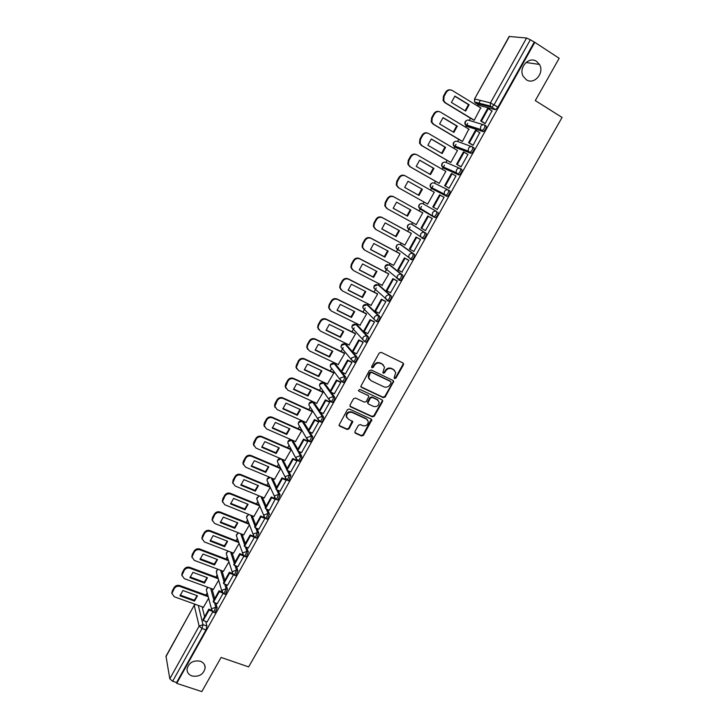 <?xml version="1.0" encoding="UTF-8"?>
<svg xmlns="http://www.w3.org/2000/svg" width="728" height="728" viewBox="0 0 728 728"><rect width="100%" height="100%" fill="white"/><g stroke="black" fill="none" stroke-linecap="round" stroke-linejoin="round"><path stroke-width="1.09" d="M394.558 378.606L395.896 378.141L403.449 364.828L402.966 362.981L381.181 352.334L379.243 353.007L371.68 366.484L372.035 367.776L373.391 367.303L374.365 365.565C375.985 363.226 378.041 362.508 380.544 363.409L382.364 364.291L384.53 367.149L382.873 372.59L383.347 373.218L384.693 372.745L385.667 371.016C387.287 368.686 389.334 367.968 391.81 368.859L393.621 369.733L395.741 372.518L394.212 377.332L394.558 378.606M394.13 378.132L395.468 377.668L403.012 364.364L403.057 363.035M371.599 367.294L372.991 366.839L373.964 365.101L374.365 365.565M382.919 372.736L384.284 372.281L385.258 370.552L385.667 371.016M200.264 661.206C193.066 660.069 188.652 662.753 187.023 669.25C187.051 672.49 188.707 674.738 191.983 675.984C199.244 677.076 203.64 674.346 205.187 667.813C205.114 664.646 203.476 662.444 200.264 661.206M536.582 61.398C528.91 55.81 518.154 67.913 523.25 76.367L526.308 79.716C534.125 85.303 544.844 72.846 539.439 64.437L536.582 61.398M297.889 449.203L292.82 440.54M308.617 429.939L303.367 421.612M319.419 410.528L313.986 402.557M330.303 390.991L324.679 383.365M341.259 371.316L335.453 364.046M354.008 362.107L354.682 362.426C356.547 360.924 357.339 359.159 357.048 357.13L346.3 344.599M365.229 341.841L365.957 342.196C367.868 340.668 368.668 338.893 368.359 336.873L357.221 325.007M376.522 321.421L377.313 321.812C379.27 320.256 380.08 318.473 379.743 316.471L368.222 305.278M387.087 300.6L388.752 301.292C390.754 299.699 391.573 297.907 391.218 295.923L379.297 285.421M398.58 279.907L400.282 280.617C402.32 278.988 403.157 277.186 402.775 275.22L390.454 265.42M410.155 259.059L411.884 259.787C413.977 258.121 414.824 256.32 414.414 254.372L401.692 245.272M421.812 238.047L423.578 238.811C425.716 237.11 426.572 235.299 426.144 233.36L413.004 224.988M354.946 431.486L355.455 433.26L361.552 436.008L363.454 435.326L371.844 419.956L371.162 419.055L349.331 409.009L347.402 409.691L338.993 425.179L339.694 426.144L347.147 429.502L349.058 428.819L352.752 421.73L348.366 419.119L346.501 416.58C346.874 413.176 348.739 411.802 352.106 412.476L366.484 419.082L368.304 421.494C367.986 424.925 366.139 426.317 362.753 425.671L360.369 424.588L358.458 425.261L354.946 431.486M534.807 42.342L559.168 58.276L535.298 100.591L562.08 117.445L248.639 666.903L221.094 657.439L201.82 691.6L176.731 683.365L534.807 42.342L530.33 39.767L494.094 104.741L491.691 107.262L475.657 103.221L475.348 102.202M383.301 397.652L385.203 396.978L393.712 381.336L393.047 380.462L371.253 370.006L369.314 370.689L360.788 386.45L361.479 387.378L383.301 397.652L382.892 397.16L384.794 396.487L393.12 381.809L393.184 380.544M382.564 401.629L374.292 416.216L372.39 416.898L350.55 406.825L350.031 405.014L353.571 398.707L355.501 398.025L364.4 402.175L366.311 401.492L368.841 396.414L368.159 395.504L358.895 391.164L358.413 390.499L359.887 389.407L382.073 399.827L382.564 401.629L382.154 401.128L373.892 415.706L374.292 416.216M202.129 606.797L204.595 616.734M205.769 621.448L206.916 626.062L202.985 624.67L202.038 628.528L172.636 681.253L169.806 678.796L166.002 656.228L194.312 605.086L165.929 656.711M480.38 100.409L478.423 103.931M478.014 104.659L477.359 105.842M470.515 118.182L469.269 120.429M467.64 123.36L465.538 127.154M458.758 139.367L457.584 141.487M456.001 144.344L453.799 148.312M447.092 160.397L445.982 162.408M444.435 165.183L442.142 169.324M435.508 181.272L434.461 183.165M432.96 185.868L430.567 190.172M424.005 202.002L423.023 203.785M421.539 206.443L419.091 210.856M412.567 222.622L411.666 224.251L424.77 232.614C425.197 234.543 424.342 236.354 422.195 238.056L420.438 236.327L420.757 233.952C421.821 232.396 423.159 231.95 424.77 232.614L426.144 233.36M410.11 227.045L407.707 231.377M401.21 243.088L400.391 244.572M398.762 247.493L396.405 251.742M389.935 263.418L389.189 264.755M387.496 267.804L385.185 271.972M378.733 283.592L378.078 284.784M376.312 287.96L374.046 292.055M367.622 303.631L367.039 304.686M365.21 307.98L362.981 311.994M356.584 323.532L356.074 324.442M354.181 327.864L351.997 331.795M345.618 343.288L345.19 344.062M343.225 347.602L341.086 351.46M334.734 362.908L334.38 363.545M331.622 368.514L330.248 370.98M323.924 382.382L323.651 382.892M320.893 387.851L319.492 390.372M310.201 407.125L308.809 409.627M299.581 426.262L298.198 428.746M289.034 445.281L287.669 447.738M278.551 464.164L277.204 466.603M268.141 482.919L266.812 485.33M257.803 501.556L256.484 503.931M247.538 520.056L246.237 522.413M237.337 538.447L236.054 540.758M227.209 556.702L225.944 558.986M217.144 574.847L215.898 577.095M207.143 592.865L205.915 595.076M176.731 683.365L176.586 682.545L172.636 681.253M495.204 109.646L479.397 105.505L474.601 102.011L490.281 106.033L495.54 109.628L490.281 106.033L490.445 102.912L526.581 38.02L530.33 39.767M509.418 36.4L474.529 99.008L509.163 36.473L526.581 38.02M473.464 119.965L474.228 120.275L480.689 107.88M484.411 123.214L485.194 123.56L491.955 110.883M472.308 144.899L473.082 145.282L479.725 132.66M461.716 141.123L462.453 141.469L468.805 129.12M460.305 166.43L461.051 166.849L467.977 154.427L467.522 154.254M450.05 162.117L450.769 162.499L457.502 150.387L456.957 150.177M448.384 187.797L449.112 188.252L455.983 175.921L455.273 175.603M445.845 171.353L416.971 154.809C414.578 153.754 412.585 154.391 411.002 156.738L410.41 156.465L408.253 160.397L407.835 164.119L409.755 166.594L439.175 183.365L445.845 171.353M438.474 182.965L439.157 183.383M436.554 209.009L437.255 209.491L444.089 197.252L443.334 196.86L444.071 197.279M426.972 203.658L427.636 204.122L434.279 192.174L433.56 191.801L434.261 192.201M424.797 230.103L425.498 230.576L432.268 218.427L431.504 218.072M415.533 224.251L416.198 224.706L422.786 212.849L422.058 212.503M415.524 224.279L416.225 224.661M424.779 230.13L425.525 230.53M413.313 251.151L413.813 251.515L420.547 239.457L419.801 239.066M404.268 244.735L404.841 245.145L411.384 233.369L410.683 232.987M401.901 272.035L408.899 260.324L408.181 259.896M393.166 265.119L393.566 265.438L400.063 253.744L399.381 253.335M390.481 292.72L397.342 281.035L396.642 280.58M382.064 285.312L388.825 273.974L388.161 273.528M396.369 277.732L397.097 278.105M379.115 313.222L385.876 301.601L385.194 301.119M370.998 305.341L377.659 294.066L377.022 293.575M367.804 333.579L374.483 322.022L373.819 321.503M359.996 325.225L366.575 314.014L365.966 313.495M356.574 353.781L363.172 342.287L362.535 341.741M349.067 344.963L355.573 333.815L354.982 333.26M345.409 373.828L351.952 362.417L351.324 361.834M338.202 364.555L344.644 353.49L344.071 352.898M334.325 393.739L340.804 382.391L340.204 381.791M327.409 384.011L333.788 373.018L333.242 372.39M323.314 413.495L329.739 402.229L329.156 401.592M316.689 403.33L323.014 392.41L322.486 391.755M312.376 433.124L318.746 421.931L318.181 421.266M306.042 422.513L312.312 411.666L311.802 410.983M301.519 452.607L307.835 441.486L307.298 440.795M295.468 441.568L301.683 430.794L301.201 430.075M290.736 471.944L297.006 460.906L296.478 460.187M284.966 460.487L291.127 449.795L290.663 449.04M280.034 491.154L286.25 480.189L285.867 479.406M274.538 479.27L280.644 468.659L251.46 456.247C249.049 455.491 247.12 456.183 245.664 458.303L245.363 457.584L243.425 461.115L242.924 463.081L243.361 464.728M269.396 510.228L275.357 498.871M264.173 497.934L270.179 487.487M253.881 516.471L259.741 506.279M258.84 529.174L264.956 518.345M254.427 537.228L248.348 547.984M243.653 534.88L249.367 524.934M233.497 553.162L239.066 543.47M237.938 566.657L243.907 556.083M223.414 571.316L228.838 561.889M227.591 585.203L233.461 574.811M213.395 589.352L218.673 580.17M217.317 603.63L223.077 593.42M212.021 588.852L214.687 598.625M215.907 603.121L217.162 607.716L215.77 607.207L213.677 612.33L213.231 612.157M221.967 570.77L224.834 580.398M226.108 584.657L227.473 589.234L226.08 588.725L223.978 593.848L223.514 593.675M231.968 552.57L235.062 562.034M236.373 566.065L237.856 570.634L236.464 570.106L234.343 575.247L233.87 575.056M242.033 534.243L245.354 543.552M246.692 547.338L248.321 551.897L246.929 551.36L244.79 556.51L244.299 556.319M252.161 515.779L255.71 524.943M257.084 528.473L258.849 533.033L257.457 532.486L255.301 537.646L254.8 537.446M262.344 497.179L266.148 506.206M267.522 509.473L269.451 514.041L268.068 513.477L265.884 518.645L265.374 518.436M272.572 478.451L276.658 487.332M278.023 490.326L280.134 494.913L278.742 494.33L276.549 499.517L276.021 499.299M282.855 459.577L287.232 468.332M288.579 471.034L290.891 475.639L289.498 475.056L287.278 480.252L286.741 480.025M298.935 461.224L299.481 461.452C301.146 460.087 301.892 458.349 301.72 456.238L300.336 455.637C300.5 457.748 299.754 459.486 298.089 460.851L297.534 460.615M299.19 451.588L301.72 456.238M309.837 431.995L312.631 436.7C312.822 438.793 312.066 440.531 310.365 441.932L309.8 441.678M320.52 412.23L323.614 417.017C323.833 419.101 323.068 420.848 321.33 422.267L320.739 422.003M331.222 392.301L334.68 397.197C334.916 399.262 334.152 401.019 332.368 402.466L331.759 402.184M341.933 372.181L345.827 377.231C346.082 379.279 345.309 381.044 343.489 382.519L342.843 382.218M423.077 203.813L436.582 211.439C437.037 213.35 436.163 215.169 433.979 216.908L432.259 215.251L432.559 212.767C433.633 211.202 434.98 210.756 436.582 211.439L423.077 203.813C421.512 203.148 420.22 203.576 419.192 205.096L418.9 207.489L420.156 209.073L419.91 208.081M448.53 190.126L449.859 190.882C450.341 192.774 449.458 194.613 447.21 196.387L432.905 189.253L431.567 188.497L431.322 187.469M460.569 168.659L461.843 169.406C462.353 171.28 461.461 173.127 459.159 174.938L444.399 168.541L443.07 167.777L442.806 166.73M472.69 147.029L473.928 147.766C474.465 149.622 473.555 151.479 471.198 153.335L455.983 147.684L454.654 146.901L454.372 145.855M484.912 125.243L486.095 125.962C486.659 127.8 485.74 129.666 483.328 131.559L467.64 126.672L466.32 125.871L466.02 124.843M207.116 621.921L212.776 611.893M203.44 607.27L208.581 598.343M214.624 612.667L215.069 612.83L217.162 607.716M224.916 594.194L225.371 594.366L227.473 589.234M235.271 575.593L235.745 575.766L237.856 570.634M245.691 556.856L246.182 557.047L248.321 551.897M256.684 538.192L256.201 538.001L256.693 538.192L258.849 533.033M266.767 519L267.276 519.21L269.451 514.041M277.414 499.872L277.941 500.09L280.134 494.913M288.133 480.616L288.67 480.844L290.891 475.639M398.662 249.859L398.899 250.505M409.909 229.411L410.155 230.23M433.542 216.88L435.353 217.672C437.546 215.934 438.411 214.114 437.956 212.203M421.239 208.845L421.485 209.81M176.586 682.545L205.978 629.911L206.916 626.062M534.161 42.279L497.952 107.116L495.54 109.628M394.567 370.379L393.621 369.733M385.258 370.552C386.868 368.222 388.907 367.504 391.391 368.395L393.193 369.269M383.365 364.974L382.364 364.291M373.964 365.101C375.575 362.772 377.632 362.044 380.134 362.944L381.954 363.827M360.879 386.759L382.892 397.16M391.082 382.855L390.736 381.581L371.599 372.418L370.252 372.891L368.659 377.659L370.852 380.608L383.938 386.832C386.413 387.696 388.452 386.978 390.053 384.666L391.082 382.855M369.333 379.324L368.268 377.186L368.823 374.247L369.851 372.418L371.198 371.944L390.317 381.108M349.922 406.16L371.999 416.38L373.892 415.706M368.368 395.623L358.895 391.164M373.564 406.442C376.995 407.098 378.842 405.678 379.124 402.184L377.322 399.799L372.281 397.433L370.37 398.116L367.84 403.175L368.523 404.095L373.564 406.442M378.241 400.446L377.322 399.799M367.913 403.458L367.622 401.783L369.97 397.615L371.881 396.942L376.922 399.299M382.154 401.128L382.246 399.936M367.504 419.819L366.484 419.082M346.883 417.754L346.137 416.061C346.501 412.658 348.366 411.293 351.733 411.957L366.093 418.555M339.048 425.425L346.783 428.965L348.694 428.291L352.316 420.957M354.818 432.559L361.17 435.471L363.072 434.789L371.38 419.182M473.728 120.129L444.854 102.657L443.115 100.564L443.416 96.26L445.618 92.238C446.919 90.181 448.657 89.426 450.814 89.972M465.119 110.774L468.459 104.595L454.736 96.223M484.766 123.432L480.671 120.948L481.399 121.167L488.351 108.672L492.192 111.029M481.399 121.167L485.23 123.496M480.671 120.948L487.614 108.481L488.351 108.672M474.256 120.229L445.509 102.839L443.762 100.746L444.062 96.433L446.273 92.401C447.884 90.008 449.886 89.38 452.279 90.5L481.008 108.081M469.15 104.777L454.9 96.087L451.396 102.448L465.656 111.093L469.15 104.777L468.459 104.595M462.062 141.323L433.069 124.124L431.258 121.894L431.604 117.799L433.797 113.805C435.171 111.666 436.982 110.938 439.221 111.621M453.307 132.087L456.656 125.926L442.933 117.718M472.763 145.172L468.568 142.679L469.278 142.934L476.176 130.53L480.016 132.842M469.278 142.934L473.118 145.218M468.568 142.679L475.466 130.303L476.176 130.53M462.48 141.414L433.697 124.342L431.886 122.113L432.241 118L434.434 114.005C436.036 111.63 438.029 110.993 440.422 112.094L469.187 129.347M457.33 126.144L443.061 117.608L439.585 123.924L453.863 132.414L457.33 126.144L456.656 125.926M450.568 162.417L421.366 145.436L419.501 143.079L419.883 139.175L422.058 135.217C423.523 132.996 425.398 132.296 427.709 133.124M441.587 153.253L444.945 147.102L431.222 139.048M460.933 166.794L456.565 164.255L457.239 164.537L464.091 152.234L467.94 154.5M457.239 164.537L461.088 166.776M456.565 164.255L463.399 151.961L464.091 152.234M450.796 162.444L421.985 145.691L420.111 143.334L420.493 139.421L422.677 135.444C424.269 133.088 426.262 132.451 428.656 133.533L457.457 150.469M445.591 147.356L431.304 138.975L427.855 145.245L442.151 153.581L445.591 147.356L444.945 147.102M416.279 154.491C413.914 153.508 411.957 154.163 410.41 156.465M429.948 174.256L433.315 168.123L419.592 160.224M449.121 188.224L444.635 185.658L445.299 185.977L452.097 173.764L455.946 175.985M445.299 185.977L449.149 188.179M444.635 185.658L451.433 173.464L452.097 173.764M439.193 183.329L410.346 166.876L408.417 164.401L408.845 160.679L411.002 156.738M433.943 168.405L419.637 160.187L416.216 166.412L430.521 174.583L433.943 168.405L433.315 168.123M434.234 192.247L405.378 175.93C402.975 174.893 400.991 175.539 399.417 177.869L397.27 181.782L396.824 185.331L398.798 187.906L427.673 204.049L398.225 187.597L396.26 185.021L396.705 181.472L398.844 177.568C400.418 175.239 402.402 174.593 404.795 175.63L405.096 175.785M418.391 195.113L421.776 188.989L408.044 181.254M433.442 207.271L437.3 209.418L432.805 206.916L433.442 207.271L440.194 195.14L444.044 197.324M432.805 206.916L439.548 194.804L440.194 195.14M422.377 189.307L408.062 181.236L404.659 187.415L418.982 195.441L422.377 189.307L421.776 188.989M386.786 208.445L384.775 205.769L385.239 202.384L387.369 198.507C388.925 196.205 390.909 195.55 393.302 196.569L422.768 212.894M393.193 208.235L406.943 215.788L410.31 209.737M428.373 216.362L432.232 218.5L427.746 215.989L428.373 216.362L421.676 228.392L425.534 230.512M421.676 228.392L421.057 228.01L427.746 215.989M416.243 224.633L387.332 208.79L385.312 206.115L385.785 202.73L387.915 198.844C389.48 196.533 391.464 195.887 393.866 196.897L422.759 212.913M393.184 208.272L407.525 216.152L410.892 210.064L396.56 202.138L393.184 208.272M407.525 216.152L406.943 215.788M375.239 229.038L373.373 226.381L373.855 223.15L375.966 219.301C377.523 217.008 379.497 216.362 381.891 217.353L411.384 233.369M381.809 228.892L395.595 236.318L398.917 230.357M420.538 239.466L416.043 237.019L409.4 248.949L409.991 249.367L416.644 237.419L420.511 239.521M409.991 249.367L413.859 251.442M416.043 237.019L416.644 237.419M404.886 245.063L375.948 229.52L373.901 226.763L374.383 223.523L376.494 219.674C378.05 217.372 380.034 216.726 382.437 217.718L411.356 233.424M381.8 228.983L396.15 236.709L399.49 230.667L385.148 222.895L381.8 228.983M396.15 236.709L395.595 236.318M363.745 249.449L362.062 246.856L362.562 243.771L364.655 239.949C366.193 237.674 368.168 237.019 370.561 237.983L399.818 253.562M370.507 249.413L384.32 256.702L387.615 250.823M408.717 260.187L404.413 257.894L397.825 269.742L398.389 270.188L404.996 258.331L408.863 260.387M398.389 270.188L402.266 272.226M404.413 257.894L404.996 258.331M393.611 265.356L364.646 250.104L362.562 247.265L363.063 244.171L365.165 240.349C366.712 238.065 368.677 237.41 371.089 238.384L400.036 253.799M370.488 249.54L384.857 257.12L388.179 251.124L373.819 243.489L370.488 249.54M384.857 257.12L384.32 256.702M352.334 269.706L350.832 267.185L351.342 264.237L353.417 260.442C354.955 258.176 356.92 257.521 359.323 258.467L388.47 273.683M399.572 279.479L396.651 277.959M359.286 269.779L373.118 276.94L376.394 271.144M397.06 280.799L392.874 278.624L386.331 290.372L386.877 290.863L393.439 279.088L397.306 281.099M386.877 290.863L390.754 292.856M392.874 278.624L393.439 279.088M382.418 285.494L353.426 270.534L351.315 267.631L351.824 264.674L353.908 260.879C355.446 258.604 357.412 257.949 359.814 258.895L388.798 274.019M397.197 278.405L399.454 279.588M359.259 269.952L373.637 277.386L376.94 271.426L362.562 263.946L359.259 269.952M373.637 277.386L373.118 276.94M341.032 289.817L339.685 287.378L340.204 284.557L342.269 280.79C343.789 278.542 345.755 277.887 348.157 278.806L377.259 293.702M348.148 289.999L362.007 297.033L365.247 291.318M385.531 301.292L381.417 299.19L374.92 310.865L375.448 311.384L381.963 299.69L385.84 301.665M375.448 311.384L379.324 313.331M381.417 299.19L381.963 299.69M371.307 305.496L342.287 290.827L340.149 287.851L340.668 285.03L342.733 281.254C344.262 279.006 346.228 278.342 348.63 279.27L377.641 294.103M348.111 290.217L362.508 297.515L365.784 291.591L351.397 284.257L348.111 290.217M362.508 297.515L362.007 297.033M329.811 309.791L328.619 307.434L329.138 304.732L331.195 300.992C332.705 298.762 334.662 298.098 337.064 299.008L366.157 313.586M337.082 310.083L350.969 316.98L354.181 311.356M374.119 321.649L370.051 319.619L363.6 331.204L364.109 331.75L370.57 320.147L374.447 322.085M364.109 331.75L367.986 333.67M370.051 319.619L370.57 320.147M360.269 325.361L331.231 310.965L329.065 307.935L329.584 305.232L331.64 301.492C333.16 299.254 335.126 298.589 337.528 299.49L366.557 314.041M337.046 310.337L351.451 317.49L354.7 311.62L340.304 304.422L337.046 310.337M351.451 317.49L350.969 316.98M318.7 329.62L317.636 327.354L318.163 324.77L320.193 321.057C321.703 318.837 323.66 318.172 326.062 319.055L355.146 333.342M326.099 330.012L340.012 336.791L343.188 331.249M362.799 341.869L358.758 339.894L352.352 351.397L352.843 351.979L359.259 340.458L363.136 342.351M352.843 351.979L356.72 353.854M358.758 339.894L359.259 340.458M349.313 345.081L320.247 330.967L318.063 327.891L318.591 325.298L320.629 321.576C322.14 319.355 324.096 318.691 326.499 319.574L355.555 333.843M326.053 330.312L340.467 337.328L343.698 331.495L329.293 324.442L326.053 330.312M340.467 337.328L340.012 336.791M307.671 349.313L306.734 347.138L307.252 344.663L309.282 340.977C310.774 338.766 312.731 338.101 315.133 338.966L344.217 352.962M315.197 349.813L329.129 356.456L332.277 350.996M351.569 361.952L347.547 360.023L341.186 371.444L341.659 372.054L348.029 360.615L351.915 362.48M341.659 372.054L345.545 373.892M347.547 360.023L348.029 360.615M338.429 364.664L309.336 350.823L307.143 347.702L307.662 345.218L309.691 341.523C311.193 339.321 313.14 338.647 315.552 339.512L344.626 353.508M315.142 350.15L329.575 357.029L332.778 351.242L318.354 344.317L315.142 350.15M329.575 357.029L329.129 356.456M296.733 368.869L295.914 366.794L298.435 360.751C299.927 358.558 301.874 357.885 304.277 358.731L333.369 372.454M304.368 369.469L318.327 375.994L321.448 370.616M340.431 381.891L336.418 380.007L330.103 391.355L330.548 391.992L336.882 380.635L340.768 382.455M377.068 399.481L377.614 399.736M330.548 391.992L334.443 393.793M336.418 380.007L336.882 380.635M327.627 384.111L298.516 370.543L296.305 367.385L298.835 361.334C300.327 359.141 302.275 358.467 304.677 359.314L333.779 373.027M304.313 369.851L318.746 376.594L321.931 370.843L307.498 364.055L304.313 369.851M318.746 376.594L318.327 375.994M285.886 388.297L285.167 386.313L285.676 384.029L287.669 380.389C289.153 378.214 291.1 377.541 293.502 378.36L322.595 391.81M293.611 388.989L307.598 395.395L310.683 390.09M329.365 401.692L325.371 399.854L319.101 411.111L319.528 411.784L325.807 400.509L329.702 402.293M319.528 411.784L323.423 413.55M325.371 399.854L325.807 400.509M316.889 403.421L287.76 390.126L285.54 386.932L288.051 380.999C289.535 378.824 291.473 378.141 293.885 378.969L323.005 392.419M293.548 389.407L307.999 396.023L311.156 390.308L296.715 383.656L293.548 389.407M307.999 396.023L307.598 395.395M275.129 407.589L274.492 405.696L275.002 403.503L276.986 399.89C278.46 397.725 280.398 397.051 282.801 397.852L311.903 411.029M282.937 408.372L296.942 414.651L300 409.427M318.391 421.357L314.396 419.556L308.171 430.739L308.581 431.431L314.815 420.238L318.709 421.994M308.581 431.431L312.476 433.169M314.396 419.556L314.815 420.238M306.233 422.595L277.086 409.564L274.847 406.351L277.341 400.527C278.815 398.362 280.753 397.688 283.165 398.489L312.303 411.675M282.864 408.827L297.324 415.315L300.464 409.637L286.013 403.121L282.864 408.827M297.324 415.315L296.942 414.651M264.455 426.763L263.9 424.952L264.401 422.841L266.366 419.255C267.831 417.108 269.769 416.425 272.172 417.217L301.292 430.121M272.336 427.627L286.359 433.788L289.389 428.637M307.489 440.877L303.503 439.121L297.324 450.223L297.716 450.951L303.904 439.83L307.798 441.55M297.716 450.951L301.61 452.643M303.503 439.121L303.904 439.83M295.65 441.641L266.484 428.874L264.237 425.634L266.712 419.92C268.177 417.772 270.115 417.089 272.527 417.881L301.683 430.794M272.254 428.119L286.723 434.47L289.844 428.838L275.375 422.449L272.254 428.119M286.723 434.47L286.359 433.788M253.872 445.809L253.371 444.08L253.881 442.042L255.828 438.484C257.284 436.354 259.214 435.663 261.625 436.436L290.745 449.076M261.807 446.746L275.848 452.78L278.86 447.711M296.669 460.269L292.683 458.549L286.55 469.569L286.923 470.324L293.066 459.286L296.969 460.97M286.923 470.324L290.827 471.981M292.683 458.549L293.066 459.286M285.139 460.56L255.956 448.048L253.69 444.781L256.156 439.184C257.612 437.046 259.541 436.354 261.953 437.128L291.118 449.777M261.725 447.274L276.194 453.489L279.288 447.902L264.819 441.641L261.725 447.274M276.194 453.489L275.848 452.78M280.28 467.904L251.142 455.528C248.739 454.773 246.81 455.464 245.363 457.584M251.351 465.729L265.411 471.653L268.395 466.648M285.922 479.515L281.945 477.841L275.848 488.788L276.203 489.562L282.309 478.605L286.213 480.252M276.203 489.562L280.107 491.191M281.945 477.841L282.309 478.605M274.702 479.343L245.5 467.094L243.225 463.809L245.664 458.303M251.26 466.293L265.738 472.39L268.814 466.83L254.336 460.697L251.26 466.293M265.738 472.39L265.411 471.653M232.933 483.529L233.042 480.061L234.971 476.549C236.409 474.438 238.329 473.746 240.731 474.483L269.769 486.559M240.959 484.584L255.046 490.39L258.003 485.458M275.02 498.534L271.28 496.996L265.229 507.862L265.565 508.672L271.626 497.788L275.53 499.399M265.565 508.672L269.469 510.264M271.28 496.996L271.626 497.788M264.337 498.007L235.117 485.995L232.833 482.71L235.253 477.295C236.691 475.184 238.62 474.492 241.032 475.229L270.106 487.314M240.868 485.185L255.355 491.154L258.413 485.631L243.926 479.625L240.868 485.185M255.355 491.154L255.046 490.39M222.586 502.211L222.732 498.871L224.643 495.377C226.071 493.284 227.991 492.592 230.403 493.311L259.241 505.05M230.649 503.312L244.744 508.999L247.675 504.14M264.191 517.426L260.688 516.015L254.673 526.808L255 527.645L261.015 516.835L264.919 518.409M255 527.645L258.904 529.201M260.688 516.015L261.015 516.835M254.045 516.534L224.806 504.777L222.513 501.474L224.916 496.159C226.344 494.057 228.264 493.366 230.676 494.085L259.559 505.833M230.548 503.94L245.045 509.791L248.084 504.304L233.588 498.425L230.548 503.94M245.045 509.791L244.744 508.999M212.312 520.766L212.494 517.544L214.396 514.086C215.816 512.002 217.727 511.311 220.138 512.002L248.803 523.432M220.402 521.903L234.525 527.481L237.428 522.695M253.481 536.208L250.168 534.907L244.199 545.618L244.499 546.482L250.478 535.753L254.391 537.291M244.499 546.482L248.412 548.002M250.168 534.907L250.478 535.753M243.816 534.934L214.569 523.432L212.267 520.12L214.642 514.887C216.07 512.803 217.991 512.112 220.402 512.803L249.113 524.242M220.302 522.577L234.807 528.3L237.819 522.85L223.314 517.089L220.302 522.577M234.807 528.3L234.525 527.481M202.12 539.202L202.32 536.099L204.213 532.659C205.624 530.594 207.535 529.893 209.946 530.575L238.456 541.696M210.228 540.376L224.37 545.845L227.245 541.122M242.879 554.882L239.721 553.662L233.797 564.3L234.079 565.192L240.022 554.536L243.78 555.983M234.079 565.192L237.992 566.684M239.721 553.662L240.022 554.536M233.652 553.216L204.395 541.951L202.084 538.638L204.45 533.488C205.86 531.422 207.78 530.721 210.192 531.404L238.748 542.533M210.119 541.077L224.633 546.683L227.627 541.277L213.113 535.635L210.119 541.077M224.633 546.683L224.37 545.845M191.992 557.521L192.219 554.527L194.094 551.114C195.504 549.058 197.406 548.357 199.818 549.021L228.201 559.85M200.127 558.722L214.278 564.073L217.135 559.432M232.369 573.427L229.347 572.29L223.46 582.855L223.733 583.774L229.629 573.191L233.078 574.483M223.733 583.774L227.646 585.23M229.347 572.29L229.629 573.191M223.569 571.38L194.294 560.351L191.974 557.029L194.321 551.97C195.723 549.904 197.634 549.203 200.045 549.868L228.465 560.706M200.009 559.459L214.532 564.946L217.499 559.568L202.985 554.053L200.009 559.459M214.532 564.946L214.278 564.073M181.945 575.73L182.191 572.827L184.048 569.442C185.449 567.394 187.351 566.693 189.762 567.34L218.018 577.886M190.09 576.949L204.259 582.191L207.089 577.613M221.949 591.855L219.046 590.79L213.204 601.283L213.459 602.229L219.31 591.709L222.522 592.892L222.222 590.162L226.08 588.725L224.725 584.138M213.459 602.229L217.372 603.649M219.046 590.79L219.31 591.709M213.541 589.407L184.257 578.624L181.936 575.302L184.257 570.315C185.658 568.268 187.56 567.567 189.972 568.213L218.273 578.769M189.972 577.714L204.495 583.082L207.444 577.741L192.929 572.345L189.972 577.714M204.495 583.082L204.259 582.191M171.963 593.811L172.227 591.009L174.074 587.642C175.466 585.603 177.368 584.903 179.771 585.53L207.917 595.813M180.125 595.049L194.303 600.181L197.106 595.668M211.611 610.173L208.818 609.163L203.012 619.592L203.249 620.547L209.063 610.11L212.076 611.192M203.249 620.547L207.162 621.94M208.818 609.163L209.063 610.11M203.585 607.325L174.292 596.769L171.963 593.457L174.265 588.543C175.657 586.504 177.559 585.803 179.971 586.431L208.153 596.714M179.998 595.841L194.522 601.091L197.461 595.795L182.928 590.508L179.998 595.841M194.522 601.091L194.303 600.181M395.468 377.668L395.896 378.141M372.991 366.839L373.391 367.303M384.284 372.281L384.693 372.745M288.707 444.671L287.806 442.97C287.851 440.622 289.071 439.621 291.446 439.958L297.361 450.15M293.284 440.74L291.937 440.158L288.142 441.505L287.806 442.97L296.059 458.558L296.414 457.048L300.336 455.637L297.816 450.996M299.335 425.844L298.316 424.069C298.334 421.694 299.554 420.675 301.965 421.03L311.238 436.09C311.429 438.174 310.674 439.921 308.981 441.314L308.408 441.059M303.794 421.803L302.457 421.203L298.653 422.549L298.316 424.069L306.961 439.057L307.316 437.483L311.238 436.09L312.631 436.7M312.567 401.965L322.231 416.389C322.44 418.473 321.676 420.22 319.938 421.639L319.346 421.366M314.387 402.739L313.04 402.129L309.236 403.467L308.89 405.041L310.055 406.888M323.268 382.755L333.297 396.56C333.533 398.626 332.76 400.373 330.985 401.829L330.366 401.538M325.043 383.538L323.696 382.91L319.883 384.248L319.546 385.886L320.857 387.796M334.043 363.418L344.444 376.585C344.699 378.633 343.916 380.389 342.096 381.863L340.131 379.725L340.486 377.969L344.444 376.585L345.827 377.231M335.781 364.2L334.434 363.563L330.612 364.892L330.266 366.603L331.577 368.35M344.899 343.944L355.664 356.465C355.947 358.495 355.155 360.26 353.298 361.761L351.351 359.678L351.706 357.839L355.664 356.465L357.048 357.13M346.583 344.735L345.245 344.08L341.414 345.409L341.077 347.183L342.315 348.694M355.837 324.342L366.976 336.19C367.276 338.211 366.484 339.985 364.573 341.514L362.653 339.476L363.008 337.565C364.036 336.054 365.365 335.599 366.976 336.19L368.359 336.873M357.466 325.134L356.129 324.47L352.288 325.789L351.952 327.636L353.153 328.965M366.839 304.604L378.369 315.779C378.697 317.781 377.887 319.556 375.939 321.13L374.037 319.137L374.392 317.144C375.43 315.624 376.758 315.169 378.369 315.779L379.743 316.471M368.432 305.387L367.094 304.714L363.245 306.024L362.908 307.953L364.082 309.127M377.932 284.721L389.835 295.213C390.19 297.197 389.371 298.99 387.378 300.582L385.503 298.653L385.849 296.578C386.905 295.049 388.233 294.594 389.835 295.213L391.218 295.923M379.47 285.503L378.132 284.812L374.274 286.122L373.946 288.133L375.084 289.171M389.098 264.71L401.392 274.501C401.774 276.467 400.946 278.26 398.899 279.898L397.06 278.023L397.406 275.857C398.453 274.32 399.79 273.865 401.392 274.501L402.775 275.22M390.581 265.483L389.243 264.783L385.385 266.084L385.067 268.186L386.386 269.933L386.177 269.096M400.345 244.553L413.04 253.635C413.44 255.583 412.594 257.384 410.51 259.05L408.708 257.248L409.036 254.982C410.101 253.435 411.429 252.98 413.04 253.635L414.414 254.372M401.774 245.318L400.446 244.599C398.88 243.971 397.588 244.399 396.569 245.9L396.26 248.093L397.561 249.786L397.342 248.885M413.049 225.007L411.72 224.279C410.155 223.633 408.863 224.06 407.844 225.571L407.544 227.864L408.817 229.502L408.59 228.547M198.307 605.423L202.985 624.67L199.135 626.116L194.267 605.532L195.441 604.386M169.806 678.796L199.135 626.116L202.038 628.528L205.978 629.911M474.529 99.008L474.601 102.011L474.756 99.008L490.445 102.912L497.952 107.116M210.665 588.351L213.85 600.127M214.523 602.611L215.77 607.207L211.912 608.654L211.593 609.791L213.677 612.33L215.069 612.83M220.611 570.261L224.042 581.827M230.621 552.052L234.298 563.408M234.989 565.538L236.464 570.106L232.596 571.544L232.268 572.763L234.343 575.247L235.745 575.766M240.686 533.706L244.626 544.853M245.309 546.801L246.929 551.36L243.043 552.789L242.715 554.053L244.79 556.51L246.182 557.047M250.814 515.233L255.028 526.18M255.701 527.918L257.457 532.486L253.571 533.906L253.235 535.216L255.301 537.646L256.693 538.192M260.988 496.632L265.502 507.37M266.148 508.908L268.068 513.477L264.164 514.896L263.827 516.252L265.884 518.645L267.276 519.21M271.226 477.887L276.049 488.433M276.649 489.753L278.742 494.33L274.838 495.75L274.492 497.151L276.549 499.517L277.941 500.09M281.509 459.004L286.668 469.36M287.205 470.443L289.498 475.056L285.585 476.467L285.24 477.923L288.67 480.844M323.614 417.017L322.231 416.389L318.291 417.79L317.936 419.419L321.33 422.267M334.68 397.197L333.297 396.56L329.347 397.952L328.992 399.645L332.368 402.466M433.451 216.826L420.156 209.073M446.792 196.36L431.567 188.497L430.357 186.978L430.621 184.475C431.659 182.946 432.951 182.519 434.507 183.201L448.211 189.963M458.767 174.929L443.07 167.777L441.887 166.33L442.133 163.7C443.179 162.171 444.471 161.743 446.027 162.435L459.887 168.359M470.825 153.326L454.654 146.901L453.508 145.527L453.726 142.788C454.782 141.241 456.083 140.813 457.639 141.523L471.653 146.619M482.964 131.568L466.32 125.871L465.219 124.588L465.401 121.713C466.466 120.156 467.767 119.738 469.323 120.457L483.501 124.761M484.73 125.134C485.294 126.972 484.366 128.838 481.954 130.74L480.471 129.42L480.68 126.444C481.781 124.825 483.128 124.397 484.73 125.134M472.563 146.956C473.091 148.812 472.181 150.669 469.833 152.525L468.277 151.106L468.514 148.266C469.605 146.665 470.961 146.228 472.563 146.956M460.478 168.605C460.988 170.479 460.087 172.327 457.794 174.147L456.183 172.645L456.447 169.924C457.53 168.341 458.877 167.895 460.478 168.605M448.484 190.099C448.967 191.992 448.084 193.83 445.836 195.605L444.171 194.021L444.462 191.428C445.536 189.844 446.883 189.407 448.484 190.099M330.448 401.656L319.546 385.886C319.474 383.556 320.629 382.491 323.014 382.701M319.401 421.457L308.89 405.041C308.881 402.648 310.092 401.619 312.53 401.956M308.435 441.113L306.961 439.057L310.365 441.932M297.552 460.633L296.059 458.558L299.481 461.452M286.668 479.98L277.377 461.743L277.714 460.333L281.19 458.868M278.16 463.363L277.377 461.743C277.414 459.523 278.56 458.513 280.817 458.704M275.766 499.144L267.012 480.389L267.349 479.024L270.215 477.459M267.704 481.927L267.012 480.389C266.985 478.505 267.913 477.477 269.815 477.295M264.956 518.172L256.729 498.917L257.057 497.597L259.55 496.032M257.33 500.373L256.729 498.917L259.132 495.859M254.227 537.055L246.51 517.308L246.828 516.043L249.031 514.514M247.029 518.7L246.51 517.308L248.594 514.341M243.58 555.81L236.354 535.59L236.673 534.361L238.62 532.896M236.809 536.9L236.354 535.59L238.183 532.723M233.024 574.428L226.272 553.744L226.59 552.561L228.31 551.16M226.663 554.991L226.272 553.744L227.873 550.996M216.598 572.954L216.571 570.634L218.091 569.314M212.148 611.283L206.315 589.698L207.953 587.35M206.606 590.808L206.315 589.698L207.544 587.196M391.391 368.395L391.81 368.859M380.134 362.944L380.544 363.409M403.012 364.364L403.449 364.828M361.097 386.896L361.479 387.378M393.12 381.809L393.539 382.291M384.794 396.487L385.203 396.978M371.198 371.944L371.599 372.418M369.851 372.418L370.252 372.891M368.823 374.247L369.223 374.72M371.999 416.38L372.39 416.898M350.177 406.315L350.55 406.825M367.767 395.004L368.159 395.504M371.881 396.942L372.281 397.433M369.97 397.615L370.37 398.116M367.622 401.783L368.013 402.284M351.733 411.957L352.106 412.476M352.206 422.058L352.57 422.586M348.694 428.291L349.058 428.819M346.783 428.965L347.147 429.502M339.339 425.607L339.694 426.144M371.28 420.32L371.671 420.839M363.072 434.789L363.454 435.326M361.17 435.471L361.552 436.008M355.082 432.723L355.455 433.26M445.509 102.839L444.854 102.657M444.062 96.433L443.416 96.26M446.273 92.401L445.618 92.238M433.697 124.342L433.069 124.124M432.241 118L431.604 117.799M434.434 114.005L433.797 113.805M421.985 145.691L421.366 145.436M420.493 139.421L419.883 139.175M422.677 135.444L422.058 135.217M410.346 166.876L409.755 166.594M408.845 160.679L408.253 160.397M398.798 187.906L398.225 187.597M397.27 181.782L396.705 181.472M399.417 177.869L398.844 177.568M393.866 196.897L393.302 196.569M385.785 202.73L385.239 202.384M387.915 198.844L387.369 198.507M382.437 217.718L381.891 217.353M374.383 223.523L373.855 223.15M376.494 219.674L375.966 219.301M371.089 238.384L370.561 237.983M363.063 244.171L362.562 243.771M365.165 240.349L364.655 239.949M359.814 258.895L359.323 258.467M351.824 264.674L351.342 264.237M353.908 260.879L353.417 260.442M348.63 279.27L348.157 278.806M340.668 285.03L340.204 284.557M342.733 281.254L342.269 280.79M337.528 299.49L337.064 299.008M329.584 305.232L329.138 304.732M331.64 301.492L331.195 300.992M326.499 319.574L326.062 319.055M318.591 325.298L318.163 324.77M320.629 321.576L320.193 321.057M315.552 339.512L315.133 338.966M307.662 345.218L307.252 344.663M309.691 341.523L309.282 340.977M304.677 359.314L304.277 358.731M296.824 365.001L296.433 364.409M298.835 361.334L298.435 360.751M293.885 378.969L293.502 378.36M286.049 384.639L285.676 384.029M288.051 380.999L287.669 380.389M283.165 398.489L282.801 397.852M275.357 404.149L275.002 403.503M277.341 400.527L276.986 399.89M272.527 417.881L272.172 417.217M264.737 423.514L264.401 422.841M266.712 419.92L266.366 419.255M261.953 437.128L261.625 436.436M254.199 442.742L253.881 442.042M256.156 439.184L255.828 438.484M251.46 456.247L251.142 455.528M243.725 461.843L243.425 461.115M241.032 475.229L240.731 474.483M233.324 480.817L233.042 480.061M235.253 477.295L234.971 476.549M230.676 494.085L230.403 493.311M223.005 499.654L222.732 498.871M224.916 496.159L224.643 495.377M220.402 512.803L220.138 512.002M212.74 518.354L212.494 517.544M214.642 514.887L214.396 514.086M210.192 531.404L209.946 530.575M202.557 536.936L202.32 536.099M204.45 533.488L204.213 532.659M200.045 549.868L199.818 549.021M192.438 555.391L192.219 554.527M194.321 551.97L194.094 551.114M189.972 568.213L189.762 567.34M182.391 573.719L182.191 572.827M184.257 570.315L184.048 569.442M179.971 586.431L179.771 585.53M172.418 591.919L172.227 591.009M174.265 588.543L174.074 587.642M483.328 131.559L480.471 129.42L465.219 124.588C464.428 122.613 464.992 121.194 466.912 120.32M471.198 153.335L468.277 151.106L453.508 145.527C452.78 143.553 453.38 142.169 455.309 141.359M459.159 174.938L456.183 172.645L441.887 166.33C441.223 164.346 441.86 162.99 443.798 162.253M447.21 196.387L444.171 194.021L430.357 186.978C429.748 184.994 430.421 183.665 432.387 182.992M435.353 217.672L418.9 207.489C418.354 205.496 419.073 204.195 421.057 203.594M423.578 238.811L407.544 227.864C407.043 225.844 407.798 224.57 409.809 224.042M411.884 259.787L396.26 248.093C395.814 246.055 396.614 244.799 398.662 244.344M400.282 280.617L385.067 268.186C384.666 266.12 385.512 264.892 387.596 264.51M388.752 301.292L373.946 288.133C373.601 286.04 374.501 284.839 376.622 284.539M377.313 321.812L375.939 321.13L362.908 307.953C362.617 305.815 363.563 304.641 365.738 304.431M365.957 342.196L364.573 341.514L351.952 327.636C351.715 325.462 352.707 324.306 354.936 324.197M354.682 362.426L351.351 359.678L341.077 347.183C340.886 344.963 341.933 343.834 344.217 343.825M343.489 382.519L340.131 379.725L330.266 366.603C330.139 364.328 331.24 363.236 333.57 363.327M225.371 594.366L223.978 593.848L221.894 591.345L216.262 571.78L217.663 569.15M195.04 604.249L194.312 605.086M525.998 62.481L539.439 64.437M204.45 664.628L205.187 667.813M403.185 363.381L403.621 363.836M393.284 380.853L393.712 381.336M368.268 377.186L368.659 377.659M367.449 402.675L367.84 403.175M382.327 400.209L382.737 400.709M346.137 416.061L346.501 416.58M352.379 421.203L352.752 421.73M371.453 419.428L371.844 419.956M443.762 100.746L443.115 100.564M431.886 122.113L431.258 121.894M420.111 143.334L419.501 143.079M408.417 164.401L407.835 164.119M396.824 185.331L396.26 185.021M385.312 206.115L384.775 205.769M373.901 226.763L373.373 226.381M362.562 247.265L362.062 246.856M351.315 267.631L350.832 267.185M340.149 287.851L339.685 287.378M329.065 307.935L328.619 307.434M318.063 327.891L317.636 327.354M307.143 347.702L306.734 347.138M296.305 367.385L295.914 366.794M285.54 386.932L285.167 386.313M274.847 406.351L274.492 405.696M264.237 425.634L263.9 424.952M253.69 444.781L253.371 444.08M243.225 463.809L242.924 463.081M232.833 482.71L232.551 481.945M222.513 501.474L222.249 500.691M212.267 520.12L212.012 519.31M202.084 538.638L201.856 537.801M191.974 557.029L191.764 556.174M181.936 575.302L181.736 574.419M171.963 593.457L171.781 592.547"/></g></svg>
